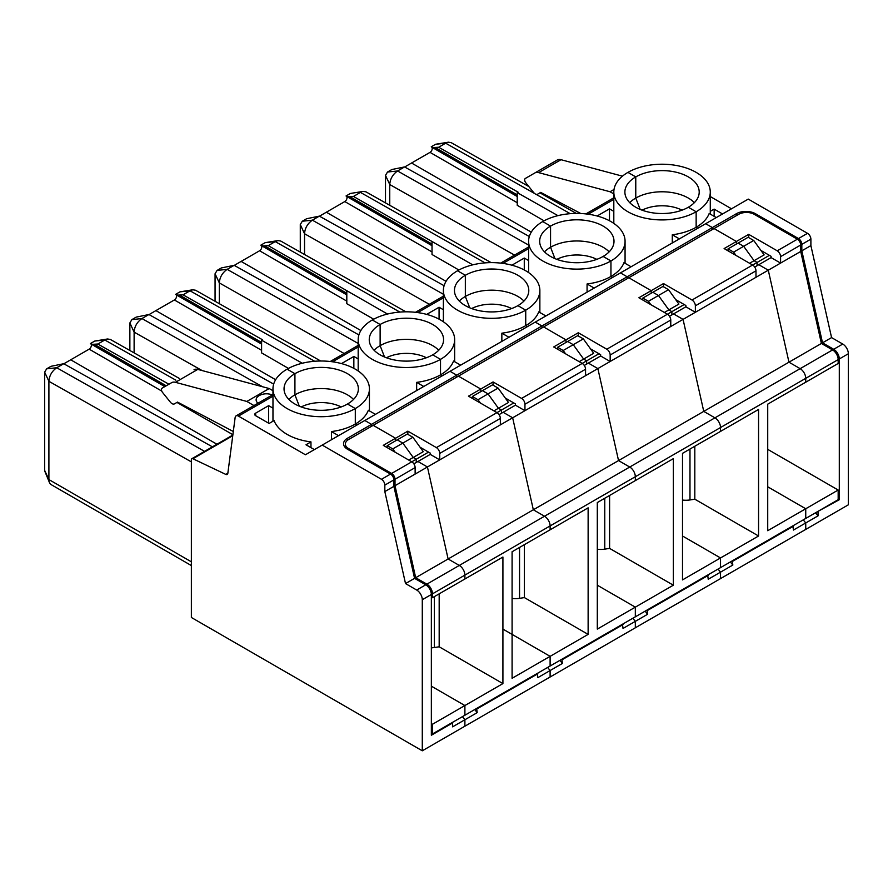 <?xml version="1.0" encoding="UTF-8"?>
<svg xmlns="http://www.w3.org/2000/svg" width="893" height="893" viewBox="0 0 893 893"><rect width="100%" height="100%" fill="white"/><g stroke="black" fill="none" stroke-linecap="round" stroke-linejoin="round"><path stroke-width="1.34" d="M94.747 341.059L107.54 338.983L104.816 339.999L94.747 341.059L90.416 343.559L90.874 343.917A3.159 1.831 -60 0 1 91.186 346.495A3.159 1.831 -60 0 1 89.166 349.152L161.767 391.078M168.911 384.224L97.828 344.028L92.582 344.33L165.294 386.312M107.54 338.983L110.319 339.429L179.125 378.331M175.899 380.195L104.816 339.999L97.828 344.028M176.948 402.419L232.883 434.712M273.671 384.102L148.93 314.526L136.216 317.115L131.874 319.616L129.865 322.953L134.117 332.118C134.519 326.458 137.131 321.938 141.942 318.555L262.52 386.747M148.93 314.526L141.942 318.555L131.874 319.616M134.117 352.88L134.117 332.118L202.075 370.55M129.865 350.48L129.865 322.953M149.042 314.582L155.918 310.608L275.636 379.726L155.918 310.608L174.369 299.959L261.593 350.313M358.182 358.941L353.851 356.452L353.851 368.363M341.483 363.596L353.851 356.452M438.742 350.246A37.16 21.454 -0 0 0 380.128 345.658L384.537 357.01L380.128 345.658A37.16 21.454 -0 0 0 374.089 350.246M380.128 324.494A37.16 21.454 -0 0 0 369.244 339.664A37.16 21.454 -0 0 0 392.194 359.488A37.16 21.454 -0 0 0 432.692 354.834L440.517 359.354A48.233 27.85 180 0 1 387.953 365.393A48.233 27.85 180 0 1 358.182 339.664A48.233 27.85 180 0 1 372.303 319.973L380.128 324.494L372.303 319.973A48.233 27.85 180 0 1 424.867 313.934A48.233 27.85 180 0 1 454.649 339.664A48.233 27.85 180 0 1 440.517 359.354L432.692 354.834A37.16 21.454 -0 0 0 443.575 339.664A37.16 21.454 -0 0 0 420.636 319.839A37.16 21.454 -0 0 0 380.128 324.494L380.128 345.658L380.128 324.494M460.643 365.159L453.544 361.062A48.233 27.85 -0 0 1 440.517 374.848L440.517 359.354L440.517 374.848L442.191 375.819L440.517 374.848A48.233 27.85 180 0 1 416.651 382.371L423.751 386.468M754.708 267.052L758.782 264.708L768.281 270.188L788.965 362.19L821.404 343.47L800.708 251.469L800.708 245.017A4.744 2.735 -120 0 0 797.36 239.201L754.306 214.342A11.073 6.396 180 0 0 738.645 214.342L458.41 376.143L480.78 389.047L480.78 391.636L480.78 389.047L468.479 396.157L496.988 412.622L501.464 410.032L498.428 408.28L501.464 410.032L513.765 402.933L515.44 403.904L515.44 405.188L524.95 410.68L585.562 375.685L585.562 369.233A4.744 2.735 -120 0 0 582.203 363.418L586.679 360.839L583.642 359.086L586.679 360.839L598.98 353.74L600.654 354.7L600.654 355.994L610.165 361.486L670.766 326.492L670.766 320.04A4.744 2.735 -120 0 0 667.417 314.224L671.893 311.646L668.846 309.882L671.893 311.646L684.194 304.535L685.869 305.506L685.869 306.801L695.368 312.282L755.98 277.299L755.98 270.836A4.744 2.735 -120 0 0 752.632 265.031L769.398 255.342L760.936 250.453M500.348 418.426A4.744 2.735 -120 0 0 496.988 412.622L436.387 447.605A4.744 2.735 -120 0 1 439.736 453.421L439.736 459.873L500.348 424.889L500.348 418.426L439.736 453.421M413.861 463.847L430.236 454.392L430.236 453.097L420.09 447.237M499.064 414.642L503.139 412.298L512.649 417.779L533.333 509.78L788.965 362.19L800.15 368.653L788.965 362.19L768.281 270.188L800.708 251.469M500.348 424.889L524.95 410.68L524.95 404.228A4.744 2.735 -120 0 0 521.59 398.412L493.081 381.947L480.78 389.047L458.41 376.143L348.594 439.535A11.073 6.396 180 0 0 345.357 444.055L345.357 447.627M422.289 750.801L422.289 599.716A7.903 4.565 60 0 0 416.696 590.039L425.76 584.803A7.903 4.565 60 0 1 431.352 594.492L431.352 735.24L452.595 722.973L452.595 726.846L464.896 719.747L464.896 726.199L422.289 750.801L191.37 617.476L191.37 459.783A2.378 1.373 60 0 1 191.861 458.689A2.378 1.373 60 0 1 192.899 458.734L225.806 474.406A3.159 1.831 -120 0 0 227.19 474.462A3.159 1.831 -120 0 0 227.827 473.357L235.138 417.522A4.744 2.735 -120 0 1 236.087 415.87A4.744 2.735 -120 0 1 238.453 416.105L305.428 454.771L450.027 371.298L456.736 375.172L371.521 424.365L371.521 426.307L371.521 424.365L364.813 420.491L363.73 421.116M537.251 673.456L537.809 677.653L550.11 670.543L547.632 667.462L550.11 670.543L550.11 677.006L464.896 726.199L464.896 719.747L462.418 716.655L464.896 719.747L477.197 712.636L476.639 708.45M474.719 709.555L477.197 712.636M537.809 673.78L477.197 708.763M622.466 624.252L623.024 628.449L635.325 621.349L632.836 618.269L635.325 621.349L635.325 627.801L550.11 677.006L550.11 670.543L562.411 663.443L561.853 659.246M432.469 593.845A7.903 4.565 -120 0 0 426.876 584.156L415.691 577.704L448.119 558.985L459.303 565.436A7.903 4.565 -120 0 1 464.896 575.125L464.896 578.999L432.469 597.718L432.469 593.845L550.11 525.921L550.11 529.795L550.11 525.921L635.325 476.728L635.325 480.601L635.325 476.728L720.528 427.535L720.528 431.408L720.528 427.535L805.743 378.331L805.743 382.204L805.743 378.331L838.17 359.611L838.17 363.484L767.723 404.161L767.723 530.71L805.743 508.753L805.743 518.442L805.743 508.753L767.723 486.808L805.743 508.753L838.17 490.034L838.17 499.712L432.469 733.946L432.469 724.268L464.896 705.537L431.352 686.17L464.896 705.537L464.896 715.226L464.896 705.537L502.915 683.591L439.177 646.789L439.177 593.845M431.352 647.827A15.817 9.131 -0 0 0 434.344 647.537L439.177 646.789M515.44 405.188L503.139 412.298L512.649 417.779L533.333 509.78L544.518 516.243A7.903 4.565 -120 0 1 550.11 525.921A7.903 4.565 -120 0 0 544.518 516.243L533.333 509.78L448.119 558.985L459.303 565.436A7.903 4.565 -120 0 1 464.896 575.125L464.896 578.999L502.915 557.042L502.915 683.591M512.091 598.444A15.817 9.131 -0 0 0 519.547 598.343L524.392 597.596L588.13 634.387L588.13 507.849L512.091 551.751L512.091 678.289L550.11 656.344L502.915 629.096M512.091 634.387L550.11 656.344L550.11 666.033L550.11 656.344L588.13 634.387M430.236 454.392L439.736 459.873L395.007 485.703L395.007 479.251L415.133 467.619L415.133 474.083M448.119 558.985L427.434 466.983L417.935 461.491L427.434 466.983L448.119 558.985M345.357 444.055A11.073 6.396 180 0 0 348.594 448.576L391.647 473.435L416.25 459.236L413.213 457.473L423.282 451.668L412.901 437.28L407.308 434.054L397.24 439.858L402.832 443.095L413.213 457.473L408.737 460.062M395.164 452.226L392.775 448.9L412.901 437.28M428.551 452.126L416.25 459.236L413.213 457.473L402.832 443.095L397.24 439.858L387.182 445.674L392.775 448.9M407.867 434.378L407.867 431.152L395.566 438.251L395.566 440.829L395.566 438.251L373.196 425.336L395.566 438.251L383.264 445.35L411.785 461.815A4.744 2.735 60 0 1 415.133 467.619M407.867 431.152L436.387 447.605M501.464 413.258L501.464 410.032L501.464 413.258M416.25 459.236L416.25 462.462L416.25 459.236M480.378 403.022L477.978 399.707L472.386 396.481L482.454 390.665L488.047 393.891L477.978 399.707M472.386 398.412L472.386 396.481M493.952 410.858L498.428 408.28L488.047 393.891L498.428 408.28L508.485 402.475L498.115 388.087L492.523 384.85L482.454 390.665L488.047 393.891L498.115 388.087M456.736 377.103L456.736 375.172L456.736 377.103M375.44 414.363L368.34 410.267A48.233 27.85 -0 0 1 355.302 424.041L356.988 425.012L355.302 424.041L355.302 408.548L347.477 404.027A37.16 21.454 -0 0 0 358.361 388.857A37.16 21.454 -0 0 0 335.422 369.032A37.16 21.454 -0 0 0 294.924 373.687L287.088 369.166A48.233 27.85 180 0 1 339.664 363.127A48.233 27.85 180 0 1 369.434 388.857A48.233 27.85 180 0 1 355.302 408.548A48.233 27.85 180 0 1 302.738 414.586A48.233 27.85 180 0 1 272.968 388.857A48.233 27.85 180 0 1 287.088 369.166L294.924 373.687A37.16 21.454 -0 0 0 284.041 388.857A37.16 21.454 -0 0 0 306.98 408.681A37.16 21.454 -0 0 0 347.477 404.027L355.302 408.548L355.302 424.041A48.233 27.85 -0 0 1 331.437 431.565L338.536 435.661M416.651 390.565L416.651 382.371M353.528 399.439A37.16 21.454 -0 0 0 294.924 394.851L299.322 406.203L294.924 394.851L294.924 373.687L294.924 394.851A37.16 21.454 -0 0 0 288.874 399.439M90.416 343.559L92.582 344.33M63.827 363.786L70.714 359.801L216.921 444.223L70.714 359.801L89.166 349.152M233.307 431.498L177.506 402.096L174.414 403.882A4.744 2.735 -120 0 1 170.362 402.151L162.582 392.485A3.159 1.831 60 0 1 162.124 388.154L171.657 382.651A11.866 6.843 -120 0 1 175.408 382.316L197.777 369.401A11.866 6.843 -120 0 0 194.015 369.735M257.977 403.234A10.281 5.938 180 0 1 260.019 395.186A15.337 15.337 0 0 1 272.298 394.963M272.968 394.583L236.087 415.87M364.813 420.491L371.521 424.365L347.477 438.251A13.44 7.758 -0 0 0 343.548 443.732A13.44 7.758 -0 0 0 347.477 449.224L390.531 474.083A4.744 2.735 -120 0 1 393.891 479.887L384.827 485.122A4.744 2.735 -120 0 0 381.478 479.307L322.206 445.094M416.696 590.039L405.522 583.575L384.827 491.574L393.891 486.35L414.575 578.351L405.522 583.575M384.827 485.122L384.827 491.574M272.968 408.146L268.648 405.645L255.666 413.135A3.159 1.831 -0 0 0 254.739 414.43A3.159 1.831 -0 0 0 255.666 415.714L269.094 423.461L274.062 420.592A48.233 27.85 -0 0 0 310.965 441.901L305.998 444.77L314.381 449.614M331.437 439.769L331.437 431.565M452.595 722.973L452.037 722.649M432.469 733.946L431.352 733.298M431.352 723.62L432.469 724.268M204.575 451.356L56.728 367.76L46.67 368.82L51.001 366.309L63.716 363.719L212.4 446.835M63.716 363.719L56.728 367.76C51.917 371.131 49.316 375.652 48.903 381.311L48.903 479.574A11.073 6.396 120 0 0 49.416 482.499A11.073 6.396 120 0 0 51.191 484.642L191.37 565.57M191.37 461.882L48.903 381.311L44.65 372.147L44.65 470.41A2.858 1.652 120 0 0 44.795 471.191M46.67 368.82L44.65 372.147M425.76 584.803L414.575 578.351M393.891 479.887L393.891 486.35M432.469 597.718L431.352 597.071M415.691 577.704L395.007 485.703M391.647 473.435A4.744 2.735 60 0 1 395.007 479.251M387.182 447.605L387.182 445.674M268.648 405.645L268.648 423.204M310.965 447.639L310.965 441.901M272.968 390.71L269.206 388.533L246.836 401.448L253.958 405.556M246.836 401.448L175.408 382.316M269.206 388.533L197.777 369.401M810.889 245.597L801.825 250.821L801.825 244.369A4.744 2.735 60 0 0 798.476 238.554L807.529 233.33A4.744 2.735 60 0 1 810.889 239.134L810.889 245.597L831.573 337.599L842.758 344.051L833.705 349.286L822.52 342.823L831.573 337.599M792.884 525.865L793.442 530.062L805.743 522.952L803.265 519.871L805.743 522.952L805.743 529.415L848.35 504.813L848.35 353.74A7.903 4.565 -120 0 0 842.758 344.051M731.49 208.795L710.281 196.549M807.529 233.33L748.267 199.106L705.66 223.708L712.368 227.581L627.154 276.774L627.154 278.716L627.154 276.774L620.445 272.901L705.66 223.708L712.368 227.581L712.368 229.523L712.368 227.581L736.412 213.695A13.44 7.758 -0 0 1 755.422 213.695L798.476 238.554M801.825 250.821L822.52 342.823M755.98 277.299L768.281 270.188L758.782 264.708L771.083 257.608L780.582 263.089L780.582 256.637A4.744 2.735 -120 0 0 777.234 250.821L748.714 234.357L736.412 241.467L714.043 228.552L736.412 241.467L724.111 248.567L752.632 265.031L692.019 300.026A4.744 2.735 -120 0 1 695.368 305.83L695.368 312.282L683.067 319.393L703.762 411.394L714.936 417.846L703.762 411.394L683.067 319.393L673.568 313.901L685.869 306.801M767.723 449.358L838.17 490.034M694.374 202.655A37.16 21.454 -0 0 0 635.771 198.067L635.771 176.903A37.16 21.454 -0 0 0 624.888 192.073A37.16 21.454 -0 0 0 647.827 211.898A37.16 21.454 -0 0 0 688.324 207.243A37.16 21.454 -0 0 0 699.208 192.073A37.16 21.454 -0 0 0 676.269 172.249A37.16 21.454 -0 0 0 635.771 176.903L627.935 172.382A48.233 27.85 180 0 1 680.511 166.344A48.233 27.85 180 0 1 710.281 192.073A48.233 27.85 180 0 1 696.149 211.764A48.233 27.85 180 0 1 643.585 217.803A48.233 27.85 180 0 1 613.815 192.073A48.233 27.85 180 0 1 627.935 172.382L635.771 176.903L635.771 198.067A37.16 21.454 -0 0 0 629.721 202.655M716.286 217.579L709.187 213.472A48.233 27.85 180 0 1 696.149 227.257L697.835 228.228L696.149 227.257L696.149 211.764L688.324 207.243L696.149 211.764L696.149 227.257A48.233 27.85 180 0 1 672.284 234.781L679.383 238.877M613.815 193.926L610.053 191.749L538.624 172.617A11.866 6.843 -120 0 0 534.862 172.952L525.33 178.455A3.159 1.831 60 0 0 525.798 182.786L533.579 192.453A4.744 2.735 -120 0 0 537.619 194.183L540.712 192.397L537.619 194.183M540.712 192.397L580.796 213.516M404.674 166.991L411.561 163.017L531.268 232.135L411.561 163.017L430.013 152.368A3.159 1.831 120 0 0 432.033 149.711A3.159 1.831 120 0 0 431.721 147.133L517.237 196.505M426.876 584.156L629.732 467.039L618.548 460.587L629.732 467.039A7.903 4.565 -120 0 1 635.325 476.728A7.903 4.565 -120 0 0 629.732 467.039L714.936 417.846A7.903 4.565 -120 0 1 720.528 427.535A7.903 4.565 -120 0 0 714.936 417.846L800.15 368.653A7.903 4.565 -120 0 1 805.743 378.331A7.903 4.565 -120 0 0 800.15 368.653L832.577 349.933A7.903 4.565 -120 0 1 838.17 359.611M757.097 265.679L757.097 262.442L754.06 260.689L764.129 254.885L753.748 240.496L743.679 246.301L754.06 260.689L757.097 262.442L757.097 265.679M749.584 263.279L754.06 260.689L743.679 246.301L738.087 243.075L743.679 246.301L733.611 252.116L728.029 248.89L748.155 237.27L753.748 240.496M736.412 244.046L736.412 241.467L736.412 244.046M640.169 209.42L635.771 198.067L640.169 209.42M610.053 191.749L614.027 189.45M622.454 176.167L560.994 159.702A11.866 6.843 -120 0 0 557.232 160.037L534.862 172.952L557.232 160.037M534.628 193.513L445.663 143.204L448.386 142.199L451.166 142.646L528.835 186.559M517.237 195.935L433.429 147.546L438.675 147.245L518.074 192.14L517.237 192.631L517.237 205.312L544.094 220.817M517.237 192.631L557.935 215.648M848.35 353.74L839.297 358.964A7.903 4.565 -120 0 0 833.705 349.286M748.714 237.594L748.714 234.357M821.404 343.47L832.577 349.933M838.17 499.064L839.297 499.712L817.486 511.656M707.669 575.059L708.227 579.256L720.528 572.156L718.05 569.064L720.528 572.156L720.528 578.608L805.743 529.415L805.743 522.952L818.044 515.853L818.044 511.979M815.566 512.772L818.044 515.853M839.297 358.964L839.297 499.712M714.154 216.352L714.154 209.118L722.549 213.963M710.281 211.351L714.154 209.118M438.675 147.245L445.663 143.204L435.594 144.264L431.263 146.776L431.721 147.133M435.594 144.264L448.386 142.199M769.398 255.342L771.083 256.313L771.083 257.608M433.429 147.546L431.263 146.776M179.962 291.855L192.743 289.79L190.03 290.794L179.962 291.855L175.631 294.355L176.088 294.723A3.159 1.831 -60 0 1 176.401 297.291A3.159 1.831 -60 0 1 174.369 299.959M302.303 363.239L261.593 340.211L262.442 339.731L183.043 294.835L177.796 295.136L261.593 343.526M261.593 340.211L261.593 352.902L288.461 368.407M192.743 289.79L195.534 290.236L320.699 361.006M314.649 361.263L190.03 290.794L183.043 294.835M358.886 334.908L234.145 265.333L221.431 267.922L217.088 270.423L215.068 273.76L219.332 282.925C219.734 277.265 222.346 272.745 227.157 269.362L358.182 343.459M234.145 265.333L227.157 269.362L217.088 270.423M219.332 303.687L219.332 282.925L344.129 353.494M215.068 301.287L215.068 273.76M234.245 265.388L241.132 261.415L360.85 330.533L241.132 261.415L259.584 250.766L346.808 301.12M443.386 309.748L439.066 307.248L439.066 319.169M426.698 314.392L439.066 307.248M523.957 301.053A37.16 21.454 -0 0 0 465.342 296.465L469.751 307.806L465.342 296.465A37.16 21.454 -0 0 0 459.292 301.053M465.342 275.29A37.16 21.454 -0 0 0 454.459 290.459A37.16 21.454 -0 0 0 477.398 310.284A37.16 21.454 -0 0 0 517.907 305.64L525.731 310.161A48.233 27.85 180 0 1 473.167 316.189A48.233 27.85 180 0 1 443.386 290.459A48.233 27.85 180 0 1 457.517 270.769L465.342 275.29L457.517 270.769A48.233 27.85 180 0 1 510.082 264.741A48.233 27.85 180 0 1 539.863 290.459A48.233 27.85 180 0 1 525.731 310.161L517.907 305.64A37.16 21.454 -0 0 0 528.79 290.459A37.16 21.454 -0 0 0 505.851 270.646A37.16 21.454 -0 0 0 465.342 275.29L465.342 296.465L465.342 275.29M545.857 315.966L538.758 311.869A48.233 27.85 -0 0 1 525.731 325.655L525.731 310.161L525.731 325.655L527.406 326.615L525.731 325.655A48.233 27.85 180 0 1 501.855 333.178L508.954 337.275M578.284 335.98L578.284 332.754L565.983 339.853L543.625 326.938L565.983 339.853L565.983 342.443L565.983 339.853L553.682 346.953L582.203 363.418L521.59 398.412M584.279 365.449L588.353 363.094L597.864 368.586L618.548 460.587L597.864 368.586L585.562 375.685M559.933 660.362L562.411 663.443M623.024 624.575L562.411 659.57M730.351 561.965L732.829 565.057L720.528 572.156L720.528 578.608L635.325 627.801L635.325 621.349L647.626 614.25L647.068 610.053M524.392 597.596L524.392 544.652M673.344 585.194L673.344 458.656L635.325 480.601L597.305 502.558L597.305 629.096L635.325 607.151L597.305 585.194L635.325 607.151L635.325 616.829L635.325 607.151L673.344 585.194L609.595 548.391L609.595 495.448M493.081 385.173L493.081 381.947M505.293 398.044L513.765 402.933M586.679 364.065L586.679 360.839L586.679 364.065M565.593 353.829L563.193 350.502L557.6 347.277L567.669 341.472L573.261 344.698L563.193 350.502M557.6 349.219L557.6 347.277M579.166 361.665L583.642 359.086L573.261 344.698L583.642 359.086L593.7 353.271L583.319 338.882L577.726 335.656L567.669 341.472L573.261 344.698L583.319 338.882M541.951 327.91L541.951 325.978L456.736 375.172L450.027 371.298L535.242 322.105L541.951 325.978L541.951 327.91M501.855 341.372L501.855 333.178M175.631 294.355L177.796 295.136M350.391 193.468L363.172 191.403L350.391 193.468L346.049 195.969L346.506 196.337A3.159 1.831 -60 0 1 346.819 198.905A3.159 1.831 -60 0 1 344.798 201.561L432.022 251.926M472.732 264.841L353.461 196.438L348.214 196.75L432.022 245.128M432.022 241.824L432.022 254.505L458.879 270.01M363.172 191.403L365.963 191.839L491.117 262.62M485.066 262.877L360.448 192.408L353.461 196.438M529.303 236.511L404.562 166.935L391.848 169.525L387.517 172.025L385.497 175.363L389.75 184.527C390.163 178.868 392.764 174.347 397.575 170.976L528.6 245.062M404.562 166.935L397.575 170.976L387.517 172.025M389.75 205.301L389.75 184.527L514.547 255.108M385.497 202.89L385.497 175.363M613.815 211.351L609.484 208.862L609.484 220.772M597.116 216.006L609.484 208.862M732.829 565.057L732.271 560.86M793.442 526.189L732.829 561.184M682.509 500.047A15.817 9.131 -0 0 0 689.976 499.946L694.81 499.198L694.81 446.254M720.528 431.408L758.559 409.452L758.559 536.001L720.528 557.946L682.509 536.001L720.528 557.946L720.528 567.635L720.528 557.946L682.509 579.903L682.509 453.354L720.528 431.408M694.81 499.198L758.559 536.001M668.533 289.689L662.941 286.463L652.872 292.268L658.465 295.505L668.846 309.882L678.914 304.078L668.533 289.689L648.407 301.309L642.815 298.083L652.872 292.268L658.465 295.505L668.846 309.882L664.381 312.472M663.499 286.787L663.499 283.561L651.198 290.66L651.198 293.239L651.198 290.66L628.839 277.745L651.198 290.66L638.897 297.76L667.417 314.224L606.805 349.219A4.744 2.735 -120 0 1 610.165 355.023L610.165 361.486L597.864 368.586L588.353 363.094L600.654 355.994M663.499 283.561L692.019 300.026M675.722 299.646L684.194 304.535M671.893 311.646L671.893 314.872L671.893 311.646M736.011 255.431L733.611 252.116M728.029 250.821L728.029 248.89M631.072 266.773L623.973 262.676A48.233 27.85 -0 0 1 610.946 276.45L612.62 277.422L610.946 276.45L610.946 260.957L603.11 256.436A37.16 21.454 -0 0 0 614.004 241.266A37.16 21.454 -0 0 0 591.054 221.442A37.16 21.454 -0 0 0 550.557 226.096L542.732 221.576A48.233 27.85 180 0 1 595.296 215.537A48.233 27.85 180 0 1 625.067 241.266A48.233 27.85 180 0 1 610.946 260.957A48.233 27.85 180 0 1 558.382 266.996A48.233 27.85 180 0 1 528.6 241.266A48.233 27.85 180 0 1 542.732 221.576L550.557 226.096A37.16 21.454 -0 0 0 539.673 241.266A37.16 21.454 -0 0 0 562.612 261.091A37.16 21.454 -0 0 0 603.11 256.436L610.946 260.957L610.946 276.45A48.233 27.85 180 0 1 587.069 283.974L594.169 288.071M672.284 242.974L672.284 234.781M609.16 251.848A37.16 21.454 -0 0 0 550.557 247.261L554.955 258.613L550.557 247.261L550.557 226.096L550.557 247.261A37.16 21.454 -0 0 0 544.507 251.848M346.049 195.969L348.214 196.75M319.46 216.195L326.347 212.221L446.053 281.328L326.347 212.221L344.798 201.561M265.176 242.662L277.957 240.597L275.245 241.601L265.176 242.662L260.845 245.162L261.303 245.53A3.159 1.831 -60 0 1 261.616 248.098A3.159 1.831 -60 0 1 259.584 250.766M387.517 314.035L268.246 245.642L263.011 245.943L346.808 294.322M346.808 291.018L346.808 303.698L373.676 319.214M277.957 240.597L280.748 241.043L405.913 311.813M399.863 312.07L275.245 241.601L268.246 245.642M444.1 285.715L319.359 216.128L306.634 218.729L302.303 221.23L300.282 224.556L304.535 233.732C304.948 228.061 307.56 223.551 312.371 220.169L443.386 294.255M319.359 216.128L312.371 220.169L302.303 221.23M304.535 254.494L304.535 233.732L429.343 304.301M300.282 252.083L300.282 224.556M528.6 260.555L524.28 258.055L524.28 269.965M511.901 265.199L524.28 258.055M669.493 316.256L673.568 313.901L683.067 319.393L670.766 326.492M645.137 611.158L647.626 614.25M708.227 575.382L647.626 610.377M597.305 549.24A15.817 9.131 -0 0 0 604.762 549.139L609.595 548.391M578.284 332.754L606.805 349.219M590.507 348.85L598.98 353.74M650.796 304.636L648.407 301.309M642.815 300.026L642.815 298.083M627.154 276.774L541.951 325.978L535.242 322.105L620.445 272.901L627.154 276.774M587.069 292.178L587.069 283.974M260.845 245.162L263.011 245.943M90.874 343.917L164.803 386.602M94.491 344.385L166.21 385.787M434.344 647.537L434.344 596.636M341.182 406.951A30.128 17.402 -0 0 0 301.22 406.951M358.182 346.986L332.542 361.788M390.531 474.083L381.478 479.307M422.289 599.716L431.352 594.492M272.968 396.191L238.453 416.105M348.594 448.576L348.594 449.871M44.65 470.41L48.903 479.574L191.37 561.82M227.838 473.234L225.806 474.406M192.899 458.734L232.749 435.728M347.477 440.294L347.477 438.251M255.666 413.135L255.666 415.714M174.414 403.882L177.506 402.096M797.36 239.201L777.234 250.821M560.994 159.702L538.624 172.617M682.029 210.168A30.128 17.402 -0 0 0 642.067 210.168M736.412 215.637L736.412 213.695M755.422 214.99L755.422 213.695M570.281 213.684L535.945 194.261M801.825 244.369L810.889 239.134M517.237 194.875L435.337 147.591M800.708 245.017L780.582 256.637M430.013 152.368L517.237 202.722M176.088 294.723L261.593 344.095M179.705 295.181L261.593 342.466M519.547 598.343L519.547 547.442M585.562 369.233L524.95 404.228M426.396 357.758A30.128 17.402 -0 0 0 386.435 357.758M443.386 297.793L417.757 312.595M346.506 196.337L432.022 245.698M350.123 196.795L432.022 244.068M689.976 499.946L689.976 449.045M755.98 270.836L695.368 305.83M596.814 259.361A30.128 17.402 -0 0 0 556.852 259.361M613.815 199.396L588.174 214.197M261.303 245.53L346.808 294.902M264.92 245.988L346.808 293.272M604.762 549.139L604.762 498.249M670.766 320.04L610.165 355.023M511.611 308.554A30.128 17.402 -0 0 0 471.638 308.554M528.6 248.6L502.96 263.402M369.434 410.892L369.434 388.857M358.182 370.975L358.182 339.664M358.182 345.379L330.254 361.509M49.416 482.499L44.784 471.158M191.861 458.689L232.839 435.036M272.968 421.228L272.968 388.857M539.941 192.843L576.331 213.427M710.281 214.108L710.281 192.073M454.649 361.698L454.649 339.664M443.386 321.781L443.386 290.459M443.386 296.186L415.468 312.304M625.067 263.301L625.067 241.266M613.815 223.384L613.815 192.073M613.815 197.799L585.886 213.918M539.863 312.505L539.863 290.459M528.6 272.588L528.6 241.266M528.6 246.993L500.683 263.111"/></g></svg>
